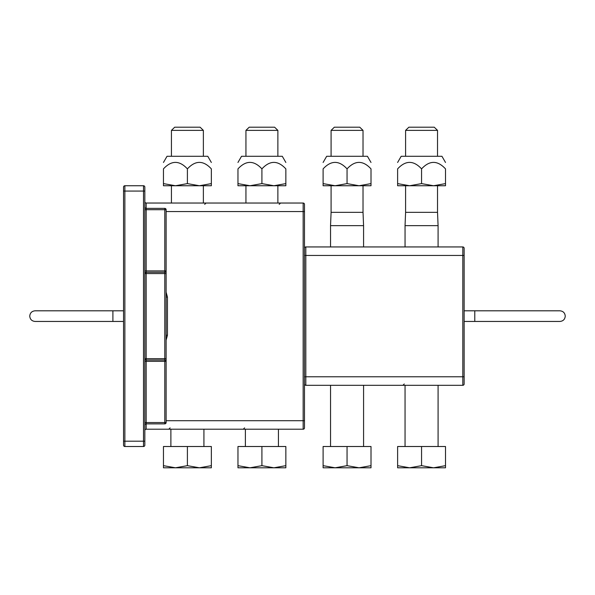<?xml version="1.0" encoding="UTF-8"?>
<svg xmlns="http://www.w3.org/2000/svg" width="595" height="595" viewBox="0 0 595 595"><rect width="100%" height="100%" fill="white"/><g stroke="black" fill="none" stroke-linecap="round" stroke-linejoin="round"><path stroke-width="0.89" d="M144.83 430.542A1.331 1.331 0 0 1 146.162 429.211L303.153 429.211A1.331 1.331 0 0 0 304.484 427.887L304.484 204.368A1.331 1.331 0 0 0 303.153 203.036L303.153 429.211A1.331 1.331 0 0 0 304.484 427.887L304.484 420.702L166.117 420.702M146.162 429.211L146.162 360.012A1.331 1.331 0 0 1 144.83 358.681L146.162 358.681L146.162 203.036L303.153 203.036M123.544 187.075L123.544 445.179A1.331 1.331 0 0 0 124.868 446.51L143.499 446.51A1.331 1.331 0 0 0 144.83 445.179L144.83 441.185L144.83 445.179A1.331 1.331 0 0 1 143.499 446.51L143.499 441.185L144.83 441.185L144.83 187.075L144.83 191.062L143.499 191.062L143.499 441.185L124.868 441.185L124.868 185.744A1.331 1.331 0 0 0 123.544 187.075M166.117 335.238L167.448 335.238L167.448 297.069L166.117 297.069M167.448 297.069L166.117 292.145M166.117 340.169L167.448 335.238M124.868 185.744L143.499 185.744A1.331 1.331 0 0 1 144.83 187.075A1.331 1.331 0 0 0 143.499 185.744L143.499 191.062L123.544 191.062M146.162 203.036A1.331 1.331 0 0 1 144.83 201.705M144.83 270.911L166.117 270.911L166.117 209.708L164.785 209.708L164.785 272.242L146.162 272.242A1.331 1.331 0 0 0 144.83 273.574L164.785 273.574L164.785 358.681L146.162 358.681L146.162 360.012L164.785 360.012A1.331 1.331 0 0 1 166.117 361.344L166.117 270.911A1.331 1.331 0 0 1 164.785 272.242L164.785 273.574L166.117 273.574M144.83 207.045A1.331 1.331 0 0 0 146.162 208.376L164.785 208.376A1.331 1.331 0 0 1 166.117 209.708A1.331 1.331 0 0 0 164.785 208.376L164.785 209.708L144.83 209.708M144.83 422.539L164.785 422.539L164.785 423.871A1.331 1.331 0 0 0 166.117 422.539L166.117 361.344L164.785 361.344L164.785 422.539L166.117 422.539A1.331 1.331 0 0 1 164.785 423.871L146.162 423.871A1.331 1.331 0 0 0 144.83 425.202A1.331 1.331 0 0 1 146.162 423.871M464.137 248.271A1.331 1.331 0 0 0 462.806 246.94A1.331 1.331 0 0 1 464.137 248.271A1.331 1.331 0 0 0 462.806 246.94L462.806 376.791L464.137 376.791L464.137 383.976L464.137 248.271A1.331 1.331 0 0 0 462.806 246.94L305.815 246.94A1.331 1.331 0 0 0 304.484 248.271A1.331 1.331 0 0 1 305.815 246.94A1.331 1.331 0 0 0 304.484 248.271M304.484 255.456L304.484 376.791L305.815 376.791L305.815 255.456L304.484 255.456M462.806 385.307L305.815 385.307A1.331 1.331 0 0 1 304.484 383.976A1.331 1.331 0 0 0 305.815 385.307L305.815 376.791L462.806 376.791L462.806 385.307A1.331 1.331 0 0 0 464.137 383.976M187.403 130.372L203.371 130.372L200.106 127.204L174.699 127.204L171.434 130.372L187.403 130.372M199.377 467.796L211.351 465.662L211.351 467.796L175.428 467.796L187.403 465.662L199.377 467.796M163.454 467.796L163.454 465.662L175.428 467.796L163.454 467.796M163.454 446.51L187.403 446.51L163.454 446.51L163.454 465.662M187.403 446.51L211.351 446.51L187.403 446.51L187.403 465.662M211.351 446.51L211.351 465.662M347.056 130.372L363.024 130.372L359.759 127.204L334.353 127.204L331.088 130.372L347.056 130.372M331.088 185.744L331.088 212.348L363.024 212.348L363.024 185.744M359.03 467.796L371.005 465.662L371.005 467.796L335.082 467.796L347.056 465.662L359.03 467.796M323.107 467.796L323.107 465.662L335.082 467.796L323.107 467.796M323.107 446.51L347.056 446.51L323.107 446.51L323.107 465.662M347.056 446.51L371.005 446.51L347.056 446.51L347.056 465.662M371.005 446.51L371.005 465.662M330.537 246.94L330.537 225.654L363.575 225.654L363.575 246.94M211.351 162.465L207.781 156.284L167.024 156.284L163.454 162.465M199.377 185.744L211.351 183.602L211.351 185.744L175.428 185.744L187.403 183.602L199.377 185.744M163.454 183.602L175.428 185.744L163.454 185.744L163.454 168.883C163.454 160.233 163.454 160.233 163.454 168.883C163.454 160.233 163.454 160.233 163.454 168.883C171.434 160.233 179.422 160.233 187.403 168.883C195.383 160.233 203.371 160.233 211.351 168.883C211.351 160.233 211.351 160.233 211.351 168.883C211.351 160.233 211.351 160.233 211.351 168.883L211.351 183.602M187.403 183.602L187.403 168.883M371.005 162.465L367.435 156.284L326.677 156.284L323.107 162.465M359.03 185.744L371.005 183.602L371.005 185.744L335.082 185.744L347.056 183.602L359.03 185.744M323.107 183.602L335.082 185.744L323.107 185.744L323.107 168.883C323.107 160.233 323.107 160.233 323.107 168.883C323.107 160.233 323.107 160.233 323.107 168.883C331.088 160.233 339.076 160.233 347.056 168.883C355.037 160.233 363.024 160.233 371.005 168.883C371.005 160.233 371.005 160.233 371.005 168.883C371.005 160.233 371.005 160.233 371.005 168.883L371.005 183.602M347.056 183.602L347.056 168.883M261.912 130.372L277.872 130.372L274.607 127.204L249.208 127.204L245.943 130.372L261.912 130.372M273.879 467.796L285.853 465.662L285.853 467.796L249.937 467.796L261.912 465.662L273.879 467.796M237.963 467.796L237.963 465.662L249.937 467.796L237.963 467.796M237.963 446.51L261.912 446.51L237.963 446.51L237.963 465.662M261.912 446.51L285.853 446.51L261.912 446.51L261.912 465.662M285.853 446.51L285.853 465.662M421.565 130.372L437.526 130.372L434.261 127.204L408.862 127.204L405.597 130.372L421.565 130.372M405.597 185.744L405.597 212.348L437.526 212.348L437.526 185.744M433.539 467.796L445.506 465.662L445.506 467.796L409.591 467.796L421.565 465.662L433.539 467.796M397.616 467.796L397.616 465.662L409.591 467.796L397.616 467.796M397.616 446.51L421.565 446.51L397.616 446.51L397.616 465.662M421.565 446.51L445.506 446.51L421.565 446.51L421.565 465.662M445.506 446.51L445.506 465.662M405.046 246.94L405.046 225.654L438.084 225.654L438.084 246.94M285.853 162.465L282.283 156.284L241.533 156.284L237.963 162.465M273.879 185.744L285.853 183.602L285.853 185.744L249.937 185.744L261.912 183.602L273.879 185.744M237.963 183.602L249.937 185.744L237.963 185.744L237.963 168.883C237.963 160.233 237.963 160.233 237.963 168.883C237.963 160.233 237.963 160.233 237.963 168.883C245.943 160.233 253.924 160.233 261.912 168.883C269.892 160.233 277.872 160.233 285.853 168.883C285.853 160.233 285.853 160.233 285.853 168.883C285.853 160.233 285.853 160.233 285.853 168.883L285.853 183.602M261.912 183.602L261.912 168.883M445.506 162.465L441.936 156.284L401.186 156.284L397.616 162.465M433.539 185.744L445.506 183.602L445.506 185.744L409.591 185.744L421.565 183.602L433.539 185.744M397.616 183.602L409.591 185.744L397.616 185.744L397.616 168.883C397.616 160.233 397.616 160.233 397.616 168.883C397.616 160.233 397.616 160.233 397.616 168.883C405.597 160.233 413.577 160.233 421.565 168.883C429.545 160.233 437.526 160.233 445.506 168.883C445.506 160.233 445.506 160.233 445.506 168.883C445.506 160.233 445.506 160.233 445.506 168.883L445.506 183.602M421.565 183.602L421.565 168.883M123.544 441.185L124.868 441.185L124.868 446.51M143.499 185.744A1.331 1.331 0 0 1 144.83 187.075M304.484 211.552L166.117 211.552M144.83 361.344L164.785 361.344L164.785 358.681L166.117 358.681M464.137 255.456L305.815 255.456L305.815 246.94M112.901 316.124L112.901 321.449L123.544 321.449L35.075 321.449C31.84 321.129 30.062 319.359 29.75 316.124C30.062 312.896 31.84 311.118 35.075 310.806L112.901 310.806L112.901 316.124M474.78 316.124L474.78 321.449L464.137 321.449L559.925 321.449C563.16 321.129 564.938 319.359 565.25 316.124C564.938 312.896 563.16 311.118 559.925 310.806L474.78 310.806L474.78 316.124M170.111 427.887L168.779 429.211M244.612 427.887L243.281 429.211M204.695 204.368L206.026 203.036M279.204 204.368L280.535 203.036M404.265 383.976L402.934 385.307M123.544 310.806L35.075 310.806M559.925 310.806L464.137 310.806M203.371 203.036L203.371 185.744M203.371 156.284L203.371 130.372M171.434 203.036L171.434 185.744M171.434 156.284L171.434 130.372M203.921 446.51L203.921 429.211M170.884 446.51L170.884 429.211M363.024 156.284L363.024 130.372M331.088 156.284L331.088 130.372M363.575 446.51L363.575 385.307M330.537 446.51L330.537 385.307M331.088 212.348L330.537 225.654M363.024 212.348L363.575 225.654M277.872 203.036L277.872 185.744M277.872 156.284L277.872 130.372M245.943 203.036L245.943 185.744M245.943 156.284L245.943 130.372M278.43 446.51L278.43 429.211M245.385 446.51L245.385 429.211M437.526 156.284L437.526 130.372M405.597 156.284L405.597 130.372M438.084 446.51L438.084 385.307M405.046 446.51L405.046 385.307M405.597 212.348L405.046 225.654M437.526 212.348L438.084 225.654"/></g></svg>
